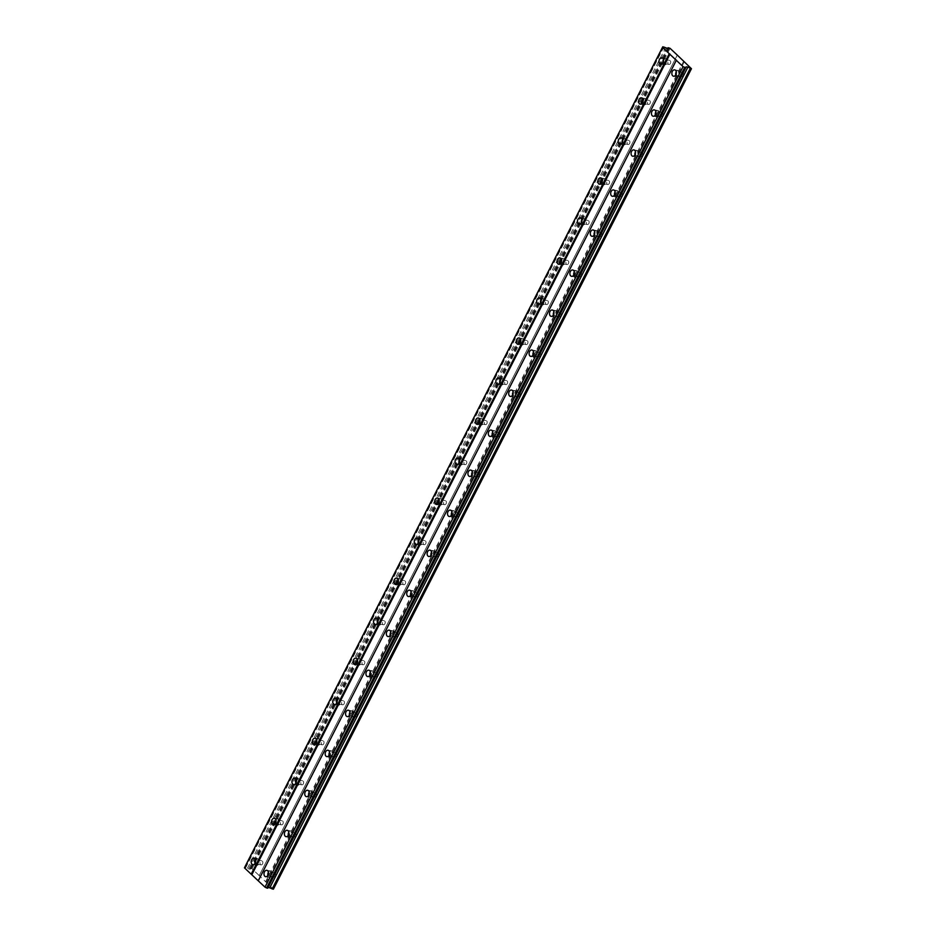 <?xml version="1.0" encoding="UTF-8"?>
<svg xmlns="http://www.w3.org/2000/svg" width="936" height="936" viewBox="0 0 936 936"><rect width="100%" height="100%" fill="white"/><g stroke="black" fill="none" stroke-linecap="round" stroke-linejoin="round"><path stroke-width="0.7" stroke-dasharray="4.68 3.51" d="M258.324 863.179A2.059 1.416 99.8 0 1 256.85 864.15A2.059 1.416 99.8 0 1 256.078 861.073A2.059 1.416 99.8 0 1 257.552 860.09A2.059 1.416 99.8 0 1 258.324 863.179M262.548 863.916A2.059 1.416 99.8 0 1 261.074 864.887A2.059 1.416 99.8 0 1 260.302 861.799A2.059 1.416 99.8 0 1 261.776 860.827A2.059 1.416 99.8 0 1 262.548 863.916M666.186 62.7A2.059 1.416 99.8 0 1 664.712 63.671A2.059 1.416 99.8 0 1 663.94 60.594A2.059 1.416 99.8 0 1 665.414 59.623A2.059 1.416 99.8 0 1 666.186 62.7M670.41 63.437A2.059 1.416 99.8 0 1 668.936 64.408A2.059 1.416 99.8 0 1 668.164 61.32A2.059 1.416 99.8 0 1 669.638 60.349A2.059 1.416 99.8 0 1 670.41 63.437M645.793 102.726A2.059 1.416 99.8 0 1 644.319 103.697A2.059 1.416 99.8 0 1 643.547 100.62A2.059 1.416 99.8 0 1 645.021 99.637A2.059 1.416 99.8 0 1 645.793 102.726M650.017 103.451A2.059 1.416 99.8 0 1 648.543 104.434A2.059 1.416 99.8 0 1 647.77 101.345A2.059 1.416 99.8 0 1 649.245 100.374A2.059 1.416 99.8 0 1 650.017 103.451M625.4 142.752A2.059 1.416 99.8 0 1 623.926 143.723A2.059 1.416 99.8 0 1 623.154 140.646A2.059 1.416 99.8 0 1 624.628 139.663A2.059 1.416 99.8 0 1 625.4 142.752M629.624 143.477A2.059 1.416 99.8 0 1 628.15 144.46A2.059 1.416 99.8 0 1 627.377 141.371A2.059 1.416 99.8 0 1 628.852 140.4A2.059 1.416 99.8 0 1 629.624 143.477M605.007 182.777A2.059 1.416 99.8 0 1 603.533 183.749A2.059 1.416 99.8 0 1 602.761 180.66A2.059 1.416 99.8 0 1 604.235 179.689A2.059 1.416 99.8 0 1 605.007 182.777M609.231 183.503A2.059 1.416 99.8 0 1 607.756 184.486A2.059 1.416 99.8 0 1 606.984 181.397A2.059 1.416 99.8 0 1 608.458 180.426A2.059 1.416 99.8 0 1 609.231 183.503M584.614 222.791A2.059 1.416 99.8 0 1 583.14 223.774A2.059 1.416 99.8 0 1 582.367 220.685A2.059 1.416 99.8 0 1 583.842 219.714A2.059 1.416 99.8 0 1 584.614 222.791M588.838 223.529A2.059 1.416 99.8 0 1 587.363 224.5A2.059 1.416 99.8 0 1 586.591 221.422A2.059 1.416 99.8 0 1 588.065 220.44A2.059 1.416 99.8 0 1 588.838 223.529M564.221 262.817A2.059 1.416 99.8 0 1 562.747 263.8A2.059 1.416 99.8 0 1 561.974 260.711A2.059 1.416 99.8 0 1 563.449 259.74A2.059 1.416 99.8 0 1 564.221 262.817M568.444 263.554A2.059 1.416 99.8 0 1 566.97 264.525A2.059 1.416 99.8 0 1 566.198 261.448A2.059 1.416 99.8 0 1 567.672 260.465A2.059 1.416 99.8 0 1 568.444 263.554M543.828 302.843A2.059 1.416 99.8 0 1 542.353 303.826A2.059 1.416 99.8 0 1 541.581 300.737A2.059 1.416 99.8 0 1 543.055 299.766A2.059 1.416 99.8 0 1 543.828 302.843M548.051 303.58A2.059 1.416 99.8 0 1 546.577 304.551A2.059 1.416 99.8 0 1 545.805 301.474A2.059 1.416 99.8 0 1 547.279 300.491A2.059 1.416 99.8 0 1 548.051 303.58M523.435 342.868A2.059 1.416 99.8 0 1 521.96 343.84A2.059 1.416 99.8 0 1 521.188 340.762A2.059 1.416 99.8 0 1 522.662 339.78A2.059 1.416 99.8 0 1 523.435 342.868M527.658 343.606A2.059 1.416 99.8 0 1 526.184 344.577A2.059 1.416 99.8 0 1 525.412 341.488A2.059 1.416 99.8 0 1 526.886 340.517A2.059 1.416 99.8 0 1 527.658 343.606M503.041 382.894A2.059 1.416 99.8 0 1 501.567 383.865A2.059 1.416 99.8 0 1 500.795 380.788A2.059 1.416 99.8 0 1 502.269 379.805A2.059 1.416 99.8 0 1 503.041 382.894M507.265 383.62A2.059 1.416 99.8 0 1 505.791 384.602A2.059 1.416 99.8 0 1 505.019 381.514A2.059 1.416 99.8 0 1 506.493 380.542A2.059 1.416 99.8 0 1 507.265 383.62M482.648 422.92A2.059 1.416 99.8 0 1 481.174 423.891A2.059 1.416 99.8 0 1 480.402 420.814A2.059 1.416 99.8 0 1 481.876 419.831A2.059 1.416 99.8 0 1 482.648 422.92M486.872 423.645A2.059 1.416 99.8 0 1 485.398 424.628A2.059 1.416 99.8 0 1 484.626 421.539A2.059 1.416 99.8 0 1 486.1 420.568A2.059 1.416 99.8 0 1 486.872 423.645M462.255 462.946A2.059 1.416 99.8 0 1 460.781 463.917A2.059 1.416 99.8 0 1 460.009 460.828A2.059 1.416 99.8 0 1 461.483 459.857A2.059 1.416 99.8 0 1 462.255 462.946M466.479 463.671A2.059 1.416 99.8 0 1 465.005 464.642A2.059 1.416 99.8 0 1 464.233 461.565A2.059 1.416 99.8 0 1 465.707 460.594A2.059 1.416 99.8 0 1 466.479 463.671M441.862 502.96A2.059 1.416 99.8 0 1 440.388 503.942A2.059 1.416 99.8 0 1 439.616 500.854A2.059 1.416 99.8 0 1 441.09 499.882A2.059 1.416 99.8 0 1 441.862 502.96M446.086 503.697A2.059 1.416 99.8 0 1 444.612 504.668A2.059 1.416 99.8 0 1 443.839 501.591A2.059 1.416 99.8 0 1 445.314 500.608A2.059 1.416 99.8 0 1 446.086 503.697M421.469 542.985A2.059 1.416 99.8 0 1 419.995 543.968A2.059 1.416 99.8 0 1 419.223 540.879A2.059 1.416 99.8 0 1 420.697 539.908A2.059 1.416 99.8 0 1 421.469 542.985M425.693 543.722A2.059 1.416 99.8 0 1 424.219 544.693A2.059 1.416 99.8 0 1 423.446 541.616A2.059 1.416 99.8 0 1 424.921 540.634A2.059 1.416 99.8 0 1 425.693 543.722M401.076 583.011A2.059 1.416 99.8 0 1 399.602 583.982A2.059 1.416 99.8 0 1 398.83 580.905A2.059 1.416 99.8 0 1 400.304 579.934A2.059 1.416 99.8 0 1 401.076 583.011M405.3 583.748A2.059 1.416 99.8 0 1 403.825 584.719A2.059 1.416 99.8 0 1 403.053 581.63A2.059 1.416 99.8 0 1 404.527 580.659A2.059 1.416 99.8 0 1 405.3 583.748M380.683 623.037A2.059 1.416 99.8 0 1 379.209 624.008A2.059 1.416 99.8 0 1 378.436 620.931A2.059 1.416 99.8 0 1 379.911 619.948A2.059 1.416 99.8 0 1 380.683 623.037M384.907 623.762A2.059 1.416 99.8 0 1 383.432 624.745A2.059 1.416 99.8 0 1 382.66 621.656A2.059 1.416 99.8 0 1 384.134 620.685A2.059 1.416 99.8 0 1 384.907 623.762M360.29 663.062A2.059 1.416 99.8 0 1 358.816 664.033A2.059 1.416 99.8 0 1 358.043 660.956A2.059 1.416 99.8 0 1 359.518 659.974A2.059 1.416 99.8 0 1 360.29 663.062M364.513 663.788A2.059 1.416 99.8 0 1 363.039 664.771A2.059 1.416 99.8 0 1 362.267 661.682A2.059 1.416 99.8 0 1 363.741 660.711A2.059 1.416 99.8 0 1 364.513 663.788M339.897 703.088A2.059 1.416 99.8 0 1 338.422 704.059A2.059 1.416 99.8 0 1 337.65 700.97A2.059 1.416 99.8 0 1 339.125 699.999A2.059 1.416 99.8 0 1 339.897 703.088M344.12 703.813A2.059 1.416 99.8 0 1 342.646 704.796A2.059 1.416 99.8 0 1 341.874 701.707A2.059 1.416 99.8 0 1 343.348 700.736A2.059 1.416 99.8 0 1 344.12 703.813M319.504 743.102A2.059 1.416 99.8 0 1 318.029 744.085A2.059 1.416 99.8 0 1 317.257 740.996A2.059 1.416 99.8 0 1 318.731 740.025A2.059 1.416 99.8 0 1 319.504 743.102M323.727 743.839A2.059 1.416 99.8 0 1 322.253 744.81A2.059 1.416 99.8 0 1 321.481 741.733A2.059 1.416 99.8 0 1 322.955 740.75A2.059 1.416 99.8 0 1 323.727 743.839M299.111 783.128A2.059 1.416 99.8 0 1 297.636 784.111A2.059 1.416 99.8 0 1 296.864 781.022A2.059 1.416 99.8 0 1 298.338 780.051A2.059 1.416 99.8 0 1 299.111 783.128M303.334 783.865A2.059 1.416 99.8 0 1 301.86 784.836A2.059 1.416 99.8 0 1 301.088 781.759A2.059 1.416 99.8 0 1 302.562 780.776A2.059 1.416 99.8 0 1 303.334 783.865M278.717 823.153A2.059 1.416 99.8 0 1 277.243 824.136A2.059 1.416 99.8 0 1 276.471 821.047A2.059 1.416 99.8 0 1 277.945 820.076A2.059 1.416 99.8 0 1 278.717 823.153M282.941 823.891A2.059 1.416 99.8 0 1 281.467 824.862A2.059 1.416 99.8 0 1 280.695 821.785A2.059 1.416 99.8 0 1 282.169 820.802A2.059 1.416 99.8 0 1 282.941 823.891M267.86 875.417A3.241 2.223 -80.2 0 0 269.486 877.36A3.241 2.223 -80.2 0 0 271.803 875.827A3.241 2.223 -80.2 0 0 270.586 870.983A3.241 2.223 -80.2 0 0 268.41 872.27M675.733 74.938A3.241 2.223 -80.2 0 0 677.348 76.881A3.241 2.223 -80.2 0 0 679.665 75.348A3.241 2.223 -80.2 0 0 678.46 70.504A3.241 2.223 -80.2 0 0 676.272 71.791M655.34 114.964A3.241 2.223 -80.2 0 0 656.955 116.906A3.241 2.223 -80.2 0 0 659.272 115.374A3.241 2.223 -80.2 0 0 658.055 110.53A3.241 2.223 -80.2 0 0 655.879 111.817M634.947 154.99A3.241 2.223 -80.2 0 0 636.562 156.932A3.241 2.223 -80.2 0 0 638.878 155.399A3.241 2.223 -80.2 0 0 637.662 150.556A3.241 2.223 -80.2 0 0 635.485 151.831M614.554 195.004A3.241 2.223 -80.2 0 0 616.169 196.958A3.241 2.223 -80.2 0 0 618.485 195.425A3.241 2.223 -80.2 0 0 617.269 190.57A3.241 2.223 -80.2 0 0 615.092 191.857M594.161 235.03A3.241 2.223 -80.2 0 0 595.776 236.972A3.241 2.223 -80.2 0 0 598.092 235.439A3.241 2.223 -80.2 0 0 596.875 230.595A3.241 2.223 -80.2 0 0 594.699 231.882M573.768 275.055A3.241 2.223 -80.2 0 0 575.383 276.998A3.241 2.223 -80.2 0 0 577.699 275.465A3.241 2.223 -80.2 0 0 576.482 270.621A3.241 2.223 -80.2 0 0 574.306 271.908M553.363 315.081A3.241 2.223 -80.2 0 0 554.99 317.023A3.241 2.223 -80.2 0 0 557.306 315.49A3.241 2.223 -80.2 0 0 556.089 310.647A3.241 2.223 -80.2 0 0 553.913 311.934M532.97 355.107A3.241 2.223 -80.2 0 0 534.596 357.049A3.241 2.223 -80.2 0 0 536.913 355.516A3.241 2.223 -80.2 0 0 535.696 350.672A3.241 2.223 -80.2 0 0 533.52 351.959M512.577 395.132A3.241 2.223 -80.2 0 0 514.203 397.075A3.241 2.223 -80.2 0 0 516.52 395.542A3.241 2.223 -80.2 0 0 515.303 390.698A3.241 2.223 -80.2 0 0 513.127 391.973M492.184 435.158A3.241 2.223 -80.2 0 0 493.81 437.1A3.241 2.223 -80.2 0 0 496.127 435.568A3.241 2.223 -80.2 0 0 494.91 430.712A3.241 2.223 -80.2 0 0 492.734 431.999M471.791 475.172A3.241 2.223 -80.2 0 0 473.417 477.114A3.241 2.223 -80.2 0 0 475.734 475.582A3.241 2.223 -80.2 0 0 474.517 470.738A3.241 2.223 -80.2 0 0 472.341 472.025M451.398 515.198A3.241 2.223 -80.2 0 0 453.024 517.14A3.241 2.223 -80.2 0 0 455.341 515.607A3.241 2.223 -80.2 0 0 454.124 510.763A3.241 2.223 -80.2 0 0 451.948 512.05M431.005 555.223A3.241 2.223 -80.2 0 0 432.631 557.166A3.241 2.223 -80.2 0 0 434.947 555.633A3.241 2.223 -80.2 0 0 433.731 550.789A3.241 2.223 -80.2 0 0 431.555 552.076M410.611 595.249A3.241 2.223 -80.2 0 0 412.238 597.191A3.241 2.223 -80.2 0 0 414.554 595.659A3.241 2.223 -80.2 0 0 413.338 590.815A3.241 2.223 -80.2 0 0 411.161 592.102M390.218 635.275A3.241 2.223 -80.2 0 0 391.845 637.217A3.241 2.223 -80.2 0 0 394.161 635.684A3.241 2.223 -80.2 0 0 392.945 630.841A3.241 2.223 -80.2 0 0 390.768 632.128M369.825 675.301A3.241 2.223 -80.2 0 0 371.452 677.243A3.241 2.223 -80.2 0 0 373.768 675.71A3.241 2.223 -80.2 0 0 372.551 670.866A3.241 2.223 -80.2 0 0 370.375 672.142M349.432 715.315A3.241 2.223 -80.2 0 0 351.058 717.268A3.241 2.223 -80.2 0 0 353.375 715.736A3.241 2.223 -80.2 0 0 352.158 710.88A3.241 2.223 -80.2 0 0 349.982 712.167M329.039 755.34A3.241 2.223 -80.2 0 0 330.665 757.282A3.241 2.223 -80.2 0 0 332.982 755.75A3.241 2.223 -80.2 0 0 331.765 750.906A3.241 2.223 -80.2 0 0 329.589 752.193M308.646 795.366A3.241 2.223 -80.2 0 0 310.272 797.308A3.241 2.223 -80.2 0 0 312.589 795.775A3.241 2.223 -80.2 0 0 311.372 790.932A3.241 2.223 -80.2 0 0 309.196 792.219M288.253 835.392A3.241 2.223 -80.2 0 0 289.879 837.334A3.241 2.223 -80.2 0 0 292.196 835.801A3.241 2.223 -80.2 0 0 290.979 830.957A3.241 2.223 -80.2 0 0 288.803 832.244M255.025 863.366A3.241 2.223 -80.2 0 0 256.651 865.309A3.241 2.223 -80.2 0 0 258.968 863.776A3.241 2.223 -80.2 0 0 257.751 858.932A3.241 2.223 -80.2 0 0 255.575 860.219M662.887 62.887A3.241 2.223 -80.2 0 0 664.513 64.841A3.241 2.223 -80.2 0 0 666.83 63.309A3.241 2.223 -80.2 0 0 665.613 58.453A3.241 2.223 -80.2 0 0 663.437 59.74M642.494 102.913A3.241 2.223 -80.2 0 0 644.12 104.855A3.241 2.223 -80.2 0 0 646.437 103.323A3.241 2.223 -80.2 0 0 645.22 98.479A3.241 2.223 -80.2 0 0 643.044 99.766M622.101 142.939A3.241 2.223 -80.2 0 0 623.727 144.881A3.241 2.223 -80.2 0 0 626.044 143.348A3.241 2.223 -80.2 0 0 624.827 138.505A3.241 2.223 -80.2 0 0 622.651 139.792M601.708 182.965A3.241 2.223 -80.2 0 0 603.334 184.907A3.241 2.223 -80.2 0 0 605.65 183.374A3.241 2.223 -80.2 0 0 604.434 178.53A3.241 2.223 -80.2 0 0 602.257 179.817M581.314 222.99A3.241 2.223 -80.2 0 0 582.941 224.932A3.241 2.223 -80.2 0 0 585.257 223.4A3.241 2.223 -80.2 0 0 584.041 218.556A3.241 2.223 -80.2 0 0 581.864 219.843M560.921 263.016A3.241 2.223 -80.2 0 0 562.548 264.958A3.241 2.223 -80.2 0 0 564.864 263.425A3.241 2.223 -80.2 0 0 563.647 258.582A3.241 2.223 -80.2 0 0 561.471 259.869M540.528 303.042A3.241 2.223 -80.2 0 0 542.155 304.984A3.241 2.223 -80.2 0 0 544.471 303.451A3.241 2.223 -80.2 0 0 543.254 298.607A3.241 2.223 -80.2 0 0 541.078 299.883M520.135 343.056A3.241 2.223 -80.2 0 0 521.761 345.01A3.241 2.223 -80.2 0 0 524.078 343.465A3.241 2.223 -80.2 0 0 522.861 338.621A3.241 2.223 -80.2 0 0 520.685 339.908M499.742 383.081A3.241 2.223 -80.2 0 0 501.368 385.024A3.241 2.223 -80.2 0 0 503.685 383.491A3.241 2.223 -80.2 0 0 502.468 378.647A3.241 2.223 -80.2 0 0 500.292 379.934M479.349 423.107A3.241 2.223 -80.2 0 0 480.975 425.049A3.241 2.223 -80.2 0 0 483.292 423.517A3.241 2.223 -80.2 0 0 482.075 418.673A3.241 2.223 -80.2 0 0 479.899 419.96M458.956 463.133A3.241 2.223 -80.2 0 0 460.582 465.075A3.241 2.223 -80.2 0 0 462.899 463.542A3.241 2.223 -80.2 0 0 461.682 458.698A3.241 2.223 -80.2 0 0 459.506 459.985M438.563 503.159A3.241 2.223 -80.2 0 0 440.189 505.101A3.241 2.223 -80.2 0 0 442.506 503.568A3.241 2.223 -80.2 0 0 441.289 498.724A3.241 2.223 -80.2 0 0 439.113 500.011M418.17 543.184A3.241 2.223 -80.2 0 0 419.796 545.126A3.241 2.223 -80.2 0 0 422.113 543.594A3.241 2.223 -80.2 0 0 420.896 538.75A3.241 2.223 -80.2 0 0 418.72 540.025M397.777 583.198A3.241 2.223 -80.2 0 0 399.403 585.152A3.241 2.223 -80.2 0 0 401.719 583.619A3.241 2.223 -80.2 0 0 400.503 578.764A3.241 2.223 -80.2 0 0 398.326 580.051M377.383 623.224A3.241 2.223 -80.2 0 0 379.01 625.166A3.241 2.223 -80.2 0 0 381.326 623.633A3.241 2.223 -80.2 0 0 380.11 618.79A3.241 2.223 -80.2 0 0 377.933 620.077M356.99 663.25A3.241 2.223 -80.2 0 0 358.617 665.192A3.241 2.223 -80.2 0 0 360.933 663.659A3.241 2.223 -80.2 0 0 359.716 658.815A3.241 2.223 -80.2 0 0 357.54 660.102M336.597 703.275A3.241 2.223 -80.2 0 0 338.224 705.217A3.241 2.223 -80.2 0 0 340.54 703.685A3.241 2.223 -80.2 0 0 339.323 698.841A3.241 2.223 -80.2 0 0 337.147 700.128M316.204 743.301A3.241 2.223 -80.2 0 0 317.83 745.243A3.241 2.223 -80.2 0 0 320.147 743.71A3.241 2.223 -80.2 0 0 318.93 738.867A3.241 2.223 -80.2 0 0 316.754 740.154M295.811 783.327A3.241 2.223 -80.2 0 0 297.437 785.269A3.241 2.223 -80.2 0 0 299.754 783.736A3.241 2.223 -80.2 0 0 298.537 778.892A3.241 2.223 -80.2 0 0 296.361 780.168M275.418 823.352A3.241 2.223 -80.2 0 0 277.044 825.295A3.241 2.223 -80.2 0 0 279.361 823.762A3.241 2.223 -80.2 0 0 278.144 818.906A3.241 2.223 -80.2 0 0 275.968 820.193M271.159 875.218A2.059 1.416 99.8 0 1 269.685 876.201A2.059 1.416 99.8 0 1 268.913 873.112A2.059 1.416 99.8 0 1 270.387 872.141A2.059 1.416 99.8 0 1 271.159 875.218M275.383 875.956A2.059 1.416 99.8 0 1 273.909 876.927A2.059 1.416 99.8 0 1 273.136 873.85A2.059 1.416 99.8 0 1 274.611 872.867A2.059 1.416 99.8 0 1 275.383 875.956M679.021 74.751A2.059 1.416 99.8 0 1 677.547 75.722A2.059 1.416 99.8 0 1 676.775 72.634A2.059 1.416 99.8 0 1 678.249 71.662A2.059 1.416 99.8 0 1 679.021 74.751M683.245 75.477A2.059 1.416 99.8 0 1 681.771 76.448A2.059 1.416 99.8 0 1 680.998 73.371A2.059 1.416 99.8 0 1 682.473 72.4A2.059 1.416 99.8 0 1 683.245 75.477M658.628 114.765A2.059 1.416 99.8 0 1 657.154 115.748A2.059 1.416 99.8 0 1 656.382 112.659A2.059 1.416 99.8 0 1 657.856 111.688A2.059 1.416 99.8 0 1 658.628 114.765M662.852 115.502A2.059 1.416 99.8 0 1 661.378 116.473A2.059 1.416 99.8 0 1 660.605 113.396A2.059 1.416 99.8 0 1 662.08 112.414A2.059 1.416 99.8 0 1 662.852 115.502M638.235 154.791A2.059 1.416 99.8 0 1 636.761 155.774A2.059 1.416 99.8 0 1 635.989 152.685A2.059 1.416 99.8 0 1 637.463 151.714A2.059 1.416 99.8 0 1 638.235 154.791M642.459 155.528A2.059 1.416 99.8 0 1 640.985 156.499A2.059 1.416 99.8 0 1 640.212 153.422A2.059 1.416 99.8 0 1 641.687 152.439A2.059 1.416 99.8 0 1 642.459 155.528M617.842 194.817A2.059 1.416 99.8 0 1 616.368 195.788A2.059 1.416 99.8 0 1 615.595 192.711A2.059 1.416 99.8 0 1 617.07 191.74A2.059 1.416 99.8 0 1 617.842 194.817M622.066 195.554A2.059 1.416 99.8 0 1 620.591 196.525A2.059 1.416 99.8 0 1 619.819 193.436A2.059 1.416 99.8 0 1 621.293 192.465A2.059 1.416 99.8 0 1 622.066 195.554M597.449 234.842A2.059 1.416 99.8 0 1 595.975 235.814A2.059 1.416 99.8 0 1 595.202 232.736A2.059 1.416 99.8 0 1 596.677 231.754A2.059 1.416 99.8 0 1 597.449 234.842M601.673 235.568A2.059 1.416 99.8 0 1 600.198 236.551A2.059 1.416 99.8 0 1 599.426 233.462A2.059 1.416 99.8 0 1 600.9 232.491A2.059 1.416 99.8 0 1 601.673 235.568M577.056 274.868A2.059 1.416 99.8 0 1 575.582 275.839A2.059 1.416 99.8 0 1 574.809 272.762A2.059 1.416 99.8 0 1 576.284 271.779A2.059 1.416 99.8 0 1 577.056 274.868M581.279 275.594A2.059 1.416 99.8 0 1 579.805 276.576A2.059 1.416 99.8 0 1 579.033 273.488A2.059 1.416 99.8 0 1 580.507 272.516A2.059 1.416 99.8 0 1 581.279 275.594M556.663 314.894A2.059 1.416 99.8 0 1 555.188 315.865A2.059 1.416 99.8 0 1 554.416 312.776A2.059 1.416 99.8 0 1 555.89 311.805A2.059 1.416 99.8 0 1 556.663 314.894M560.886 315.619A2.059 1.416 99.8 0 1 559.412 316.602A2.059 1.416 99.8 0 1 558.64 313.513A2.059 1.416 99.8 0 1 560.114 312.542A2.059 1.416 99.8 0 1 560.886 315.619M536.269 354.908A2.059 1.416 99.8 0 1 534.795 355.891A2.059 1.416 99.8 0 1 534.023 352.802A2.059 1.416 99.8 0 1 535.497 351.831A2.059 1.416 99.8 0 1 536.269 354.908M540.493 355.645A2.059 1.416 99.8 0 1 539.019 356.616A2.059 1.416 99.8 0 1 538.247 353.539A2.059 1.416 99.8 0 1 539.721 352.556A2.059 1.416 99.8 0 1 540.493 355.645M515.876 394.933A2.059 1.416 99.8 0 1 514.402 395.916A2.059 1.416 99.8 0 1 513.63 392.827A2.059 1.416 99.8 0 1 515.104 391.856A2.059 1.416 99.8 0 1 515.876 394.933M520.1 395.671A2.059 1.416 99.8 0 1 518.626 396.642A2.059 1.416 99.8 0 1 517.854 393.565A2.059 1.416 99.8 0 1 519.328 392.582A2.059 1.416 99.8 0 1 520.1 395.671M495.483 434.959A2.059 1.416 99.8 0 1 494.009 435.942A2.059 1.416 99.8 0 1 493.237 432.853A2.059 1.416 99.8 0 1 494.711 431.882A2.059 1.416 99.8 0 1 495.483 434.959M499.707 435.696A2.059 1.416 99.8 0 1 498.233 436.667A2.059 1.416 99.8 0 1 497.461 433.59A2.059 1.416 99.8 0 1 498.935 432.607A2.059 1.416 99.8 0 1 499.707 435.696M475.09 474.985A2.059 1.416 99.8 0 1 473.616 475.956A2.059 1.416 99.8 0 1 472.844 472.879A2.059 1.416 99.8 0 1 474.318 471.896A2.059 1.416 99.8 0 1 475.09 474.985M479.314 475.722A2.059 1.416 99.8 0 1 477.84 476.693A2.059 1.416 99.8 0 1 477.067 473.604A2.059 1.416 99.8 0 1 478.542 472.633A2.059 1.416 99.8 0 1 479.314 475.722M454.697 515.011A2.059 1.416 99.8 0 1 453.223 515.982A2.059 1.416 99.8 0 1 452.451 512.905A2.059 1.416 99.8 0 1 453.925 511.922A2.059 1.416 99.8 0 1 454.697 515.011M458.921 515.736A2.059 1.416 99.8 0 1 457.447 516.719A2.059 1.416 99.8 0 1 456.674 513.63A2.059 1.416 99.8 0 1 458.149 512.659A2.059 1.416 99.8 0 1 458.921 515.736M434.304 555.036A2.059 1.416 99.8 0 1 432.83 556.007A2.059 1.416 99.8 0 1 432.058 552.93A2.059 1.416 99.8 0 1 433.532 551.947A2.059 1.416 99.8 0 1 434.304 555.036M438.528 555.762A2.059 1.416 99.8 0 1 437.053 556.745A2.059 1.416 99.8 0 1 436.281 553.656A2.059 1.416 99.8 0 1 437.755 552.685A2.059 1.416 99.8 0 1 438.528 555.762M413.911 595.062A2.059 1.416 99.8 0 1 412.437 596.033A2.059 1.416 99.8 0 1 411.664 592.944A2.059 1.416 99.8 0 1 413.139 591.973A2.059 1.416 99.8 0 1 413.911 595.062M418.135 595.787A2.059 1.416 99.8 0 1 416.66 596.759A2.059 1.416 99.8 0 1 415.888 593.681A2.059 1.416 99.8 0 1 417.362 592.71A2.059 1.416 99.8 0 1 418.135 595.787M393.518 635.076A2.059 1.416 99.8 0 1 392.044 636.059A2.059 1.416 99.8 0 1 391.271 632.97A2.059 1.416 99.8 0 1 392.746 631.999A2.059 1.416 99.8 0 1 393.518 635.076M397.741 635.813A2.059 1.416 99.8 0 1 396.267 636.784A2.059 1.416 99.8 0 1 395.495 633.707A2.059 1.416 99.8 0 1 396.969 632.724A2.059 1.416 99.8 0 1 397.741 635.813M373.125 675.102A2.059 1.416 99.8 0 1 371.65 676.084A2.059 1.416 99.8 0 1 370.878 672.996A2.059 1.416 99.8 0 1 372.352 672.025A2.059 1.416 99.8 0 1 373.125 675.102M377.348 675.839A2.059 1.416 99.8 0 1 375.874 676.81A2.059 1.416 99.8 0 1 375.102 673.733A2.059 1.416 99.8 0 1 376.576 672.75A2.059 1.416 99.8 0 1 377.348 675.839M352.732 715.127A2.059 1.416 99.8 0 1 351.257 716.098A2.059 1.416 99.8 0 1 350.485 713.021A2.059 1.416 99.8 0 1 351.959 712.05A2.059 1.416 99.8 0 1 352.732 715.127M356.955 715.865A2.059 1.416 99.8 0 1 355.481 716.836A2.059 1.416 99.8 0 1 354.709 713.747A2.059 1.416 99.8 0 1 356.183 712.776A2.059 1.416 99.8 0 1 356.955 715.865M332.339 755.153A2.059 1.416 99.8 0 1 330.864 756.124A2.059 1.416 99.8 0 1 330.092 753.047A2.059 1.416 99.8 0 1 331.566 752.064A2.059 1.416 99.8 0 1 332.339 755.153M336.562 755.878A2.059 1.416 99.8 0 1 335.088 756.861A2.059 1.416 99.8 0 1 334.316 753.772A2.059 1.416 99.8 0 1 335.79 752.801A2.059 1.416 99.8 0 1 336.562 755.878M311.945 795.179A2.059 1.416 99.8 0 1 310.471 796.15A2.059 1.416 99.8 0 1 309.699 793.073A2.059 1.416 99.8 0 1 311.173 792.09A2.059 1.416 99.8 0 1 311.945 795.179M316.169 795.904A2.059 1.416 99.8 0 1 314.695 796.887A2.059 1.416 99.8 0 1 313.923 793.798A2.059 1.416 99.8 0 1 315.397 792.827A2.059 1.416 99.8 0 1 316.169 795.904M291.552 835.204A2.059 1.416 99.8 0 1 290.078 836.176A2.059 1.416 99.8 0 1 289.306 833.087A2.059 1.416 99.8 0 1 290.78 832.116A2.059 1.416 99.8 0 1 291.552 835.204M295.776 835.93A2.059 1.416 99.8 0 1 294.302 836.901A2.059 1.416 99.8 0 1 293.53 833.824A2.059 1.416 99.8 0 1 295.004 832.853A2.059 1.416 99.8 0 1 295.776 835.93M670.047 48.309L251.995 868.795L259.214 875.569L677.278 55.084M251.995 868.795L249.994 868.21L250.31 869.24L248.52 868.936L244.706 867.286M273.394 889.2L259.214 875.569M267.696 888.217L268.152 887.305M669.31 47.935L251.246 868.421M259.108 875.803L677.173 55.306M245.548 867.438L663.612 46.952M247.396 868.362L665.449 47.876M663.846 47.069L245.782 867.555M248.52 868.936L666.584 48.438M250.31 869.24L668.362 48.754M249.994 868.21L667.59 48.613M265.531 881.817L683.596 61.331M684.333 61.706L266.269 882.192M273.499 888.978L691.552 68.48M268.094 887.305L686.158 66.807M267.942 887.644L685.76 67.626M267.719 888.135L685.784 67.649M261.074 864.887L256.85 864.15M668.936 64.408L664.712 63.671M648.543 104.434L644.319 103.697M628.15 144.46L623.926 143.723M607.756 184.486L603.533 183.749M587.363 224.5L583.14 223.774M566.97 264.525L562.747 263.8M546.577 304.551L542.353 303.826M526.184 344.577L521.96 343.84M505.791 384.602L501.567 383.865M485.398 424.628L481.174 423.891M465.005 464.642L460.781 463.917M444.612 504.668L440.388 503.942M424.219 544.693L419.995 543.968M403.825 584.719L399.602 583.982M383.432 624.745L379.209 624.008M363.039 664.771L358.816 664.033M342.646 704.796L338.422 704.059M322.253 744.81L318.029 744.085M301.86 784.836L297.636 784.111M281.467 824.862L277.243 824.136M269.486 877.36L265.684 876.704M677.348 76.881L673.546 76.225M656.955 116.906L653.152 116.251M636.562 156.932L632.759 156.265M616.169 196.958L612.366 196.291M595.776 236.972L591.973 236.317M575.383 276.998L571.58 276.342M554.99 317.023L551.187 316.368M534.596 357.049L530.794 356.394M514.203 397.075L510.401 396.419M493.81 437.1L490.008 436.433M473.417 477.114L469.615 476.459M453.024 517.14L449.221 516.485M432.631 557.166L428.828 556.51M412.238 597.191L408.435 596.536M391.845 637.217L388.042 636.562M371.452 677.243L367.649 676.576M351.058 717.268L347.256 716.602M330.665 757.282L326.863 756.627M310.272 797.308L306.47 796.653M289.879 837.334L286.077 836.679M256.651 865.309L252.849 864.653M664.513 64.841L660.711 64.174M644.12 104.855L640.318 104.2M623.727 144.881L619.924 144.226M603.334 184.907L599.531 184.252M582.941 224.932L579.138 224.277M562.548 264.958L558.745 264.303M542.155 304.984L538.352 304.317M521.761 345.01L517.959 344.343M501.368 385.024L497.566 384.368M480.975 425.049L477.173 424.394M460.582 465.075L456.78 464.42M440.189 505.101L436.387 504.445M419.796 545.126L415.993 544.46M399.403 585.152L395.6 584.485M379.01 625.166L375.207 624.511M358.617 665.192L354.814 664.537M338.224 705.217L334.421 704.562M317.83 745.243L314.028 744.588M297.437 785.269L293.635 784.614M277.044 825.295L273.242 824.628M273.909 876.927L269.685 876.201M681.771 76.448L677.547 75.722M661.378 116.473L657.154 115.748M640.985 156.499L636.761 155.774M620.591 196.525L616.368 195.788M600.198 236.551L595.975 235.814M579.805 276.576L575.582 275.839M559.412 316.602L555.188 315.865M539.019 356.616L534.795 355.891M518.626 396.642L514.402 395.916M498.233 436.667L494.009 435.942M477.84 476.693L473.616 475.956M457.447 516.719L453.223 515.982M437.053 556.745L432.83 556.007M416.66 596.759L412.437 596.033M396.267 636.784L392.044 636.059M375.874 676.81L371.65 676.084M355.481 716.836L351.257 716.098M335.088 756.861L330.864 756.124M314.695 796.887L310.471 796.15M294.302 836.901L290.078 836.176M261.776 860.827L257.552 860.09M669.638 60.349L665.414 59.623M649.245 100.374L645.021 99.637M628.852 140.4L624.628 139.663M608.458 180.426L604.235 179.689M588.065 220.44L583.842 219.714M567.672 260.465L563.449 259.74M547.279 300.491L543.055 299.766M526.886 340.517L522.662 339.78M506.493 380.542L502.269 379.805M486.1 420.568L481.876 419.831M465.707 460.594L461.483 459.857M445.314 500.608L441.09 499.882M424.921 540.634L420.697 539.908M404.527 580.659L400.304 579.934M384.134 620.685L379.911 619.948M363.741 660.711L359.518 659.974M343.348 700.736L339.125 699.999M322.955 740.75L318.731 740.025M302.562 780.776L298.338 780.051M282.169 820.802L277.945 820.076M244.834 867.754L662.899 47.268M267.556 887.749L685.62 67.263M270.586 870.983L266.795 870.316M678.46 70.504L674.657 69.849M658.055 110.53L654.264 109.863M637.662 150.556L633.871 149.889M617.269 190.57L613.478 189.914M596.875 230.595L593.085 229.94M576.482 270.621L572.692 269.966M556.089 310.647L552.298 309.991M535.696 350.672L531.905 350.017M515.303 390.698L511.512 390.031M494.91 430.712L491.119 430.057M474.517 470.738L470.726 470.083M454.124 510.763L450.333 510.108M433.731 550.789L429.94 550.134M413.338 590.815L409.547 590.16M392.945 630.841L389.154 630.174M372.551 670.866L368.761 670.199M352.158 710.88L348.368 710.225M331.765 750.906L327.974 750.251M311.372 790.932L307.581 790.277M290.979 830.957L287.188 830.302M257.751 858.932L253.948 858.277M665.613 58.453L661.81 57.798M645.22 98.479L641.417 97.824M624.827 138.505L621.024 137.849M604.434 178.53L600.631 177.875M584.041 218.556L580.238 217.901M563.647 258.582L559.845 257.915M543.254 298.607L539.452 297.94M522.861 338.621L519.059 337.966M502.468 378.647L498.666 377.992M482.075 418.673L478.273 418.018M461.682 458.698L457.88 458.043M441.289 498.724L437.486 498.057M420.896 538.75L417.093 538.083M400.503 578.764L396.7 578.109M380.11 618.79L376.307 618.134M359.716 658.815L355.914 658.16M339.323 698.841L335.521 698.186M318.93 738.867L315.128 738.212M298.537 778.892L294.735 778.225M278.144 818.906L274.342 818.251M274.611 872.867L270.387 872.141M682.473 72.4L678.249 71.662M662.08 112.414L657.856 111.688M641.687 152.439L637.463 151.714M621.293 192.465L617.07 191.74M600.9 232.491L596.677 231.754M580.507 272.516L576.284 271.779M560.114 312.542L555.89 311.805M539.721 352.556L535.497 351.831M519.328 392.582L515.104 391.856M498.935 432.607L494.711 431.882M478.542 472.633L474.318 471.896M458.149 512.659L453.925 511.922M437.755 552.685L433.532 551.947M417.362 592.71L413.139 591.973M396.969 632.724L392.746 631.999M376.576 672.75L372.352 672.025M356.183 712.776L351.959 712.05M335.79 752.801L331.566 752.064M315.397 792.827L311.173 792.09M295.004 832.853L290.78 832.116"/><path stroke-width="1.4" d="M264.467 871.861A3.241 2.223 -80.2 0 0 265.684 876.704A3.241 2.223 -80.2 0 0 268 875.172A3.241 2.223 -80.2 0 0 266.795 870.316A3.241 2.223 -80.2 0 0 264.467 871.861M268.41 872.27A3.241 2.223 -80.2 0 0 268.269 872.516A3.241 2.223 -80.2 0 0 267.86 875.417M672.34 71.382A3.241 2.223 -80.2 0 0 673.546 76.225A3.241 2.223 -80.2 0 0 675.862 74.693A3.241 2.223 -80.2 0 0 674.657 69.849A3.241 2.223 -80.2 0 0 672.34 71.382M676.272 71.791A3.241 2.223 -80.2 0 0 676.131 72.037A3.241 2.223 -80.2 0 0 675.733 74.938M651.947 111.396A3.241 2.223 -80.2 0 0 653.152 116.251A3.241 2.223 -80.2 0 0 655.469 114.718A3.241 2.223 -80.2 0 0 654.264 109.863A3.241 2.223 -80.2 0 0 651.947 111.396M655.879 111.817A3.241 2.223 -80.2 0 0 655.738 112.063A3.241 2.223 -80.2 0 0 655.34 114.964M631.554 151.421A3.241 2.223 -80.2 0 0 632.759 156.265A3.241 2.223 -80.2 0 0 635.076 154.732A3.241 2.223 -80.2 0 0 633.871 149.889A3.241 2.223 -80.2 0 0 631.554 151.421M635.485 151.831A3.241 2.223 -80.2 0 0 635.345 152.088A3.241 2.223 -80.2 0 0 634.947 154.99M611.161 191.447A3.241 2.223 -80.2 0 0 612.366 196.291A3.241 2.223 -80.2 0 0 614.683 194.758A3.241 2.223 -80.2 0 0 613.478 189.914A3.241 2.223 -80.2 0 0 611.161 191.447M615.092 191.857A3.241 2.223 -80.2 0 0 614.952 192.102A3.241 2.223 -80.2 0 0 614.554 195.004M590.768 231.473A3.241 2.223 -80.2 0 0 591.973 236.317A3.241 2.223 -80.2 0 0 594.29 234.784A3.241 2.223 -80.2 0 0 593.085 229.94A3.241 2.223 -80.2 0 0 590.768 231.473M594.699 231.882A3.241 2.223 -80.2 0 0 594.559 232.128A3.241 2.223 -80.2 0 0 594.161 235.03M570.375 271.498A3.241 2.223 -80.2 0 0 571.58 276.342A3.241 2.223 -80.2 0 0 573.897 274.81A3.241 2.223 -80.2 0 0 572.692 269.966A3.241 2.223 -80.2 0 0 570.375 271.498M574.306 271.908A3.241 2.223 -80.2 0 0 574.166 272.154A3.241 2.223 -80.2 0 0 573.768 275.055M549.982 311.524A3.241 2.223 -80.2 0 0 551.187 316.368A3.241 2.223 -80.2 0 0 553.504 314.835A3.241 2.223 -80.2 0 0 552.298 309.991A3.241 2.223 -80.2 0 0 549.982 311.524M553.913 311.934A3.241 2.223 -80.2 0 0 553.773 312.179A3.241 2.223 -80.2 0 0 553.363 315.081M529.589 351.55A3.241 2.223 -80.2 0 0 530.794 356.394A3.241 2.223 -80.2 0 0 533.11 354.861A3.241 2.223 -80.2 0 0 531.905 350.017A3.241 2.223 -80.2 0 0 529.589 351.55M533.52 351.959A3.241 2.223 -80.2 0 0 533.38 352.205A3.241 2.223 -80.2 0 0 532.97 355.107M509.196 391.564A3.241 2.223 -80.2 0 0 510.401 396.419A3.241 2.223 -80.2 0 0 512.717 394.875A3.241 2.223 -80.2 0 0 511.512 390.031A3.241 2.223 -80.2 0 0 509.196 391.564M513.127 391.973A3.241 2.223 -80.2 0 0 512.986 392.231A3.241 2.223 -80.2 0 0 512.577 395.132M488.803 431.59A3.241 2.223 -80.2 0 0 490.008 436.433A3.241 2.223 -80.2 0 0 492.324 434.901A3.241 2.223 -80.2 0 0 491.119 430.057A3.241 2.223 -80.2 0 0 488.803 431.59M492.734 431.999A3.241 2.223 -80.2 0 0 492.593 432.256A3.241 2.223 -80.2 0 0 492.184 435.158M468.409 471.615A3.241 2.223 -80.2 0 0 469.615 476.459A3.241 2.223 -80.2 0 0 471.931 474.926A3.241 2.223 -80.2 0 0 470.726 470.083A3.241 2.223 -80.2 0 0 468.409 471.615M472.341 472.025A3.241 2.223 -80.2 0 0 472.2 472.27A3.241 2.223 -80.2 0 0 471.791 475.172M448.005 511.641A3.241 2.223 -80.2 0 0 449.221 516.485A3.241 2.223 -80.2 0 0 451.538 514.952A3.241 2.223 -80.2 0 0 450.333 510.108A3.241 2.223 -80.2 0 0 448.005 511.641M451.948 512.05A3.241 2.223 -80.2 0 0 451.807 512.296A3.241 2.223 -80.2 0 0 451.398 515.198M427.612 551.667A3.241 2.223 -80.2 0 0 428.828 556.51A3.241 2.223 -80.2 0 0 431.145 554.978A3.241 2.223 -80.2 0 0 429.94 550.134A3.241 2.223 -80.2 0 0 427.612 551.667M431.555 552.076A3.241 2.223 -80.2 0 0 431.414 552.322A3.241 2.223 -80.2 0 0 431.005 555.223M407.219 591.692A3.241 2.223 -80.2 0 0 408.435 596.536A3.241 2.223 -80.2 0 0 410.752 595.004A3.241 2.223 -80.2 0 0 409.547 590.16A3.241 2.223 -80.2 0 0 407.219 591.692M411.161 592.102A3.241 2.223 -80.2 0 0 411.021 592.348A3.241 2.223 -80.2 0 0 410.611 595.249M386.825 631.706A3.241 2.223 -80.2 0 0 388.042 636.562A3.241 2.223 -80.2 0 0 390.359 635.029A3.241 2.223 -80.2 0 0 389.154 630.174A3.241 2.223 -80.2 0 0 386.825 631.706M390.768 632.128A3.241 2.223 -80.2 0 0 390.628 632.373A3.241 2.223 -80.2 0 0 390.218 635.275M366.432 671.732A3.241 2.223 -80.2 0 0 367.649 676.576A3.241 2.223 -80.2 0 0 369.966 675.043A3.241 2.223 -80.2 0 0 368.761 670.199A3.241 2.223 -80.2 0 0 366.432 671.732M370.375 672.142A3.241 2.223 -80.2 0 0 370.235 672.399A3.241 2.223 -80.2 0 0 369.825 675.301M346.039 711.758A3.241 2.223 -80.2 0 0 347.256 716.602A3.241 2.223 -80.2 0 0 349.573 715.069A3.241 2.223 -80.2 0 0 348.368 710.225A3.241 2.223 -80.2 0 0 346.039 711.758M349.982 712.167A3.241 2.223 -80.2 0 0 349.842 712.413A3.241 2.223 -80.2 0 0 349.432 715.315M325.646 751.783A3.241 2.223 -80.2 0 0 326.863 756.627A3.241 2.223 -80.2 0 0 329.18 755.095A3.241 2.223 -80.2 0 0 327.974 750.251A3.241 2.223 -80.2 0 0 325.646 751.783M329.589 752.193A3.241 2.223 -80.2 0 0 329.449 752.439A3.241 2.223 -80.2 0 0 329.039 755.34M305.253 791.809A3.241 2.223 -80.2 0 0 306.47 796.653A3.241 2.223 -80.2 0 0 308.786 795.12A3.241 2.223 -80.2 0 0 307.581 790.277A3.241 2.223 -80.2 0 0 305.253 791.809M309.196 792.219A3.241 2.223 -80.2 0 0 309.055 792.464A3.241 2.223 -80.2 0 0 308.646 795.366M284.86 831.835A3.241 2.223 -80.2 0 0 286.077 836.679A3.241 2.223 -80.2 0 0 288.393 835.146A3.241 2.223 -80.2 0 0 287.188 830.302A3.241 2.223 -80.2 0 0 284.86 831.835M288.803 832.244A3.241 2.223 -80.2 0 0 288.662 832.49A3.241 2.223 -80.2 0 0 288.253 835.392M251.632 859.81A3.241 2.223 -80.2 0 0 252.849 864.653A3.241 2.223 -80.2 0 0 255.165 863.121A3.241 2.223 -80.2 0 0 253.948 858.277A3.241 2.223 -80.2 0 0 251.632 859.81M255.575 860.219A3.241 2.223 -80.2 0 0 255.434 860.465A3.241 2.223 -80.2 0 0 255.025 863.366M659.494 59.331A3.241 2.223 -80.2 0 0 660.711 64.174A3.241 2.223 -80.2 0 0 663.027 62.642A3.241 2.223 -80.2 0 0 661.81 57.798A3.241 2.223 -80.2 0 0 659.494 59.331M663.437 59.74A3.241 2.223 -80.2 0 0 663.296 59.986A3.241 2.223 -80.2 0 0 662.887 62.887M639.101 99.356A3.241 2.223 -80.2 0 0 640.318 104.2A3.241 2.223 -80.2 0 0 642.634 102.667A3.241 2.223 -80.2 0 0 641.417 97.824A3.241 2.223 -80.2 0 0 639.101 99.356M643.044 99.766A3.241 2.223 -80.2 0 0 642.903 100.012A3.241 2.223 -80.2 0 0 642.494 102.913M618.708 139.382A3.241 2.223 -80.2 0 0 619.924 144.226A3.241 2.223 -80.2 0 0 622.241 142.693A3.241 2.223 -80.2 0 0 621.024 137.849A3.241 2.223 -80.2 0 0 618.708 139.382M622.651 139.792A3.241 2.223 -80.2 0 0 622.51 140.037A3.241 2.223 -80.2 0 0 622.101 142.939M598.315 179.408A3.241 2.223 -80.2 0 0 599.531 184.252A3.241 2.223 -80.2 0 0 601.848 182.719A3.241 2.223 -80.2 0 0 600.631 177.875A3.241 2.223 -80.2 0 0 598.315 179.408M602.257 179.817A3.241 2.223 -80.2 0 0 602.117 180.063A3.241 2.223 -80.2 0 0 601.708 182.965M577.921 219.434A3.241 2.223 -80.2 0 0 579.138 224.277A3.241 2.223 -80.2 0 0 581.455 222.745A3.241 2.223 -80.2 0 0 580.238 217.901A3.241 2.223 -80.2 0 0 577.921 219.434M581.864 219.843A3.241 2.223 -80.2 0 0 581.724 220.089A3.241 2.223 -80.2 0 0 581.314 222.99M557.528 259.447A3.241 2.223 -80.2 0 0 558.745 264.303A3.241 2.223 -80.2 0 0 561.062 262.77A3.241 2.223 -80.2 0 0 559.845 257.915A3.241 2.223 -80.2 0 0 557.528 259.447M561.471 259.869A3.241 2.223 -80.2 0 0 561.331 260.114A3.241 2.223 -80.2 0 0 560.921 263.016M537.135 299.473A3.241 2.223 -80.2 0 0 538.352 304.317A3.241 2.223 -80.2 0 0 540.669 302.784A3.241 2.223 -80.2 0 0 539.452 297.94A3.241 2.223 -80.2 0 0 537.135 299.473M541.078 299.883A3.241 2.223 -80.2 0 0 540.938 300.14A3.241 2.223 -80.2 0 0 540.528 303.042M516.742 339.499A3.241 2.223 -80.2 0 0 517.959 344.343A3.241 2.223 -80.2 0 0 520.276 342.81A3.241 2.223 -80.2 0 0 519.059 337.966A3.241 2.223 -80.2 0 0 516.742 339.499M520.685 339.908A3.241 2.223 -80.2 0 0 520.545 340.154A3.241 2.223 -80.2 0 0 520.135 343.056M496.349 379.525A3.241 2.223 -80.2 0 0 497.566 384.368A3.241 2.223 -80.2 0 0 499.882 382.836A3.241 2.223 -80.2 0 0 498.666 377.992A3.241 2.223 -80.2 0 0 496.349 379.525M500.292 379.934A3.241 2.223 -80.2 0 0 500.152 380.18A3.241 2.223 -80.2 0 0 499.742 383.081M475.956 419.55A3.241 2.223 -80.2 0 0 477.173 424.394A3.241 2.223 -80.2 0 0 479.489 422.861A3.241 2.223 -80.2 0 0 478.273 418.018A3.241 2.223 -80.2 0 0 475.956 419.55M479.899 419.96A3.241 2.223 -80.2 0 0 479.758 420.205A3.241 2.223 -80.2 0 0 479.349 423.107M455.563 459.576A3.241 2.223 -80.2 0 0 456.78 464.42A3.241 2.223 -80.2 0 0 459.096 462.887A3.241 2.223 -80.2 0 0 457.88 458.043A3.241 2.223 -80.2 0 0 455.563 459.576M459.506 459.985A3.241 2.223 -80.2 0 0 459.365 460.231A3.241 2.223 -80.2 0 0 458.956 463.133M435.17 499.59A3.241 2.223 -80.2 0 0 436.387 504.445A3.241 2.223 -80.2 0 0 438.703 502.913A3.241 2.223 -80.2 0 0 437.486 498.057A3.241 2.223 -80.2 0 0 435.17 499.59M439.113 500.011A3.241 2.223 -80.2 0 0 438.972 500.257A3.241 2.223 -80.2 0 0 438.563 503.159M414.777 539.616A3.241 2.223 -80.2 0 0 415.993 544.46A3.241 2.223 -80.2 0 0 418.31 542.927A3.241 2.223 -80.2 0 0 417.093 538.083A3.241 2.223 -80.2 0 0 414.777 539.616M418.72 540.025A3.241 2.223 -80.2 0 0 418.579 540.283A3.241 2.223 -80.2 0 0 418.17 543.184M394.384 579.641A3.241 2.223 -80.2 0 0 395.6 584.485A3.241 2.223 -80.2 0 0 397.917 582.952A3.241 2.223 -80.2 0 0 396.7 578.109A3.241 2.223 -80.2 0 0 394.384 579.641M398.326 580.051A3.241 2.223 -80.2 0 0 398.186 580.297A3.241 2.223 -80.2 0 0 397.777 583.198M373.99 619.667A3.241 2.223 -80.2 0 0 375.207 624.511A3.241 2.223 -80.2 0 0 377.524 622.978A3.241 2.223 -80.2 0 0 376.307 618.134A3.241 2.223 -80.2 0 0 373.99 619.667M377.933 620.077A3.241 2.223 -80.2 0 0 377.793 620.322A3.241 2.223 -80.2 0 0 377.383 623.224M353.597 659.693A3.241 2.223 -80.2 0 0 354.814 664.537A3.241 2.223 -80.2 0 0 357.131 663.004A3.241 2.223 -80.2 0 0 355.914 658.16A3.241 2.223 -80.2 0 0 353.597 659.693M357.54 660.102A3.241 2.223 -80.2 0 0 357.4 660.348A3.241 2.223 -80.2 0 0 356.99 663.25M333.204 699.718A3.241 2.223 -80.2 0 0 334.421 704.562A3.241 2.223 -80.2 0 0 336.738 703.03A3.241 2.223 -80.2 0 0 335.521 698.186A3.241 2.223 -80.2 0 0 333.204 699.718M337.147 700.128A3.241 2.223 -80.2 0 0 337.007 700.374A3.241 2.223 -80.2 0 0 336.597 703.275M312.811 739.744A3.241 2.223 -80.2 0 0 314.028 744.588A3.241 2.223 -80.2 0 0 316.345 743.055A3.241 2.223 -80.2 0 0 315.128 738.212A3.241 2.223 -80.2 0 0 312.811 739.744M316.754 740.154A3.241 2.223 -80.2 0 0 316.614 740.399A3.241 2.223 -80.2 0 0 316.204 743.301M292.418 779.758A3.241 2.223 -80.2 0 0 293.635 784.614A3.241 2.223 -80.2 0 0 295.951 783.069A3.241 2.223 -80.2 0 0 294.735 778.225A3.241 2.223 -80.2 0 0 292.418 779.758M296.361 780.168A3.241 2.223 -80.2 0 0 296.221 780.425A3.241 2.223 -80.2 0 0 295.811 783.327M272.025 819.784A3.241 2.223 -80.2 0 0 273.242 824.628A3.241 2.223 -80.2 0 0 275.558 823.095A3.241 2.223 -80.2 0 0 274.342 818.251A3.241 2.223 -80.2 0 0 272.025 819.784M275.968 820.193A3.241 2.223 -80.2 0 0 275.827 820.451A3.241 2.223 -80.2 0 0 275.418 823.352M677.278 55.084L670.047 48.309L668.058 47.713L668.362 48.754L663.612 46.952L662.501 47.362L683.058 66.643L685.749 67.72L686.158 66.807L687.937 67.123L691.458 68.714L677.278 55.084M685.749 67.72L267.696 888.217L266.854 888.065L264.993 887.141L683.058 66.643M662.501 47.362L244.448 867.859L264.993 887.141M662.758 46.8L244.682 867.38M268.152 887.305L273.394 889.2L691.458 68.714M266.854 888.065L684.906 67.579M684.672 67.462L266.62 887.948M258.254 880.811L676.307 60.313M676.412 60.091L258.348 880.577M251.936 874.552L669.989 54.066M669.252 53.691L251.187 874.177M244.67 867.356L662.735 46.87M667.59 48.613L668.058 47.713M272.142 888.978L690.195 68.492M269.884 887.609L687.937 67.123"/></g></svg>

